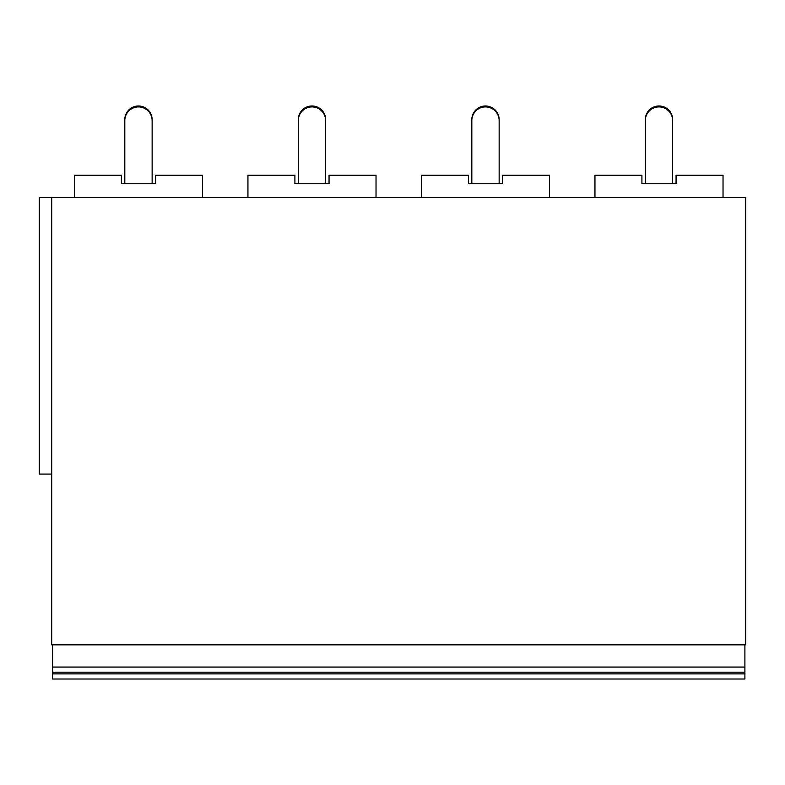 <?xml version="1.0" encoding="UTF-8"?>
<svg xmlns="http://www.w3.org/2000/svg" width="785" height="785" viewBox="0 0 785 785"><rect width="100%" height="100%" fill="white"/><g stroke="black" fill="none" stroke-linecap="round" stroke-linejoin="round"><path stroke-width="1.18" d="M51.712 474.081L39.25 474.081L39.25 197.427L51.712 197.427L51.712 644.858L744.896 644.858L744.896 679.015L52.575 679.015L52.575 673.893L744.896 673.893M51.712 197.427L745.75 197.427L745.75 644.858L744.896 644.858M645.329 120.704L645.329 119.634A13.659 13.639 0 0 1 658.998 105.985A13.659 13.639 0 0 1 672.657 119.624L672.657 183.759L676.071 183.759L676.071 175.222L723.034 175.222L723.034 197.427M594.952 197.427L594.952 175.222L641.914 175.222L641.914 183.759L645.329 183.759L645.329 120.576A13.659 13.659 0 0 1 658.998 106.917A13.659 13.659 0 0 1 672.657 120.576L672.657 183.759M676.071 183.759L641.914 183.759M421.447 197.427L421.447 175.222L468.409 175.222L468.409 183.759L471.824 183.759L471.824 120.576A13.659 13.659 0 0 1 485.483 106.917A13.659 13.659 0 0 1 499.152 120.576L499.152 183.759L502.567 183.759L502.567 175.222L549.529 175.222L549.529 197.427M502.567 183.759L468.409 183.759M471.824 120.704L471.824 119.634A13.659 13.639 0 0 1 485.483 105.985A13.659 13.639 0 0 1 499.152 119.624L499.152 183.759M247.942 197.427L247.942 175.222L294.905 175.222L294.905 183.759L298.32 183.759L298.32 120.576A13.659 13.659 0 0 1 311.979 106.917A13.659 13.659 0 0 1 325.638 120.576L325.638 183.759L329.052 183.759L329.052 175.222L376.025 175.222L376.025 197.427M329.052 183.759L294.905 183.759M298.32 120.704L298.32 119.634A13.659 13.639 0 0 1 311.979 105.985A13.659 13.639 0 0 1 325.638 119.624L325.638 183.759M74.428 197.427L74.428 175.222L121.39 175.222L121.39 183.759L124.805 183.759L124.805 120.576A13.659 13.659 0 0 1 138.474 106.917A13.659 13.659 0 0 1 152.133 120.576L152.133 183.759L155.548 183.759L155.548 175.222L202.51 175.222L202.51 197.427M155.548 183.759L121.39 183.759M124.805 120.704L124.805 119.634A13.659 13.639 0 0 1 138.474 105.985A13.659 13.639 0 0 1 152.133 119.624L152.133 183.759M744.896 672.186L52.575 672.186L52.575 673.893M52.575 672.186L52.575 667.054L744.896 667.054M52.575 644.858L52.575 667.054"/></g></svg>
